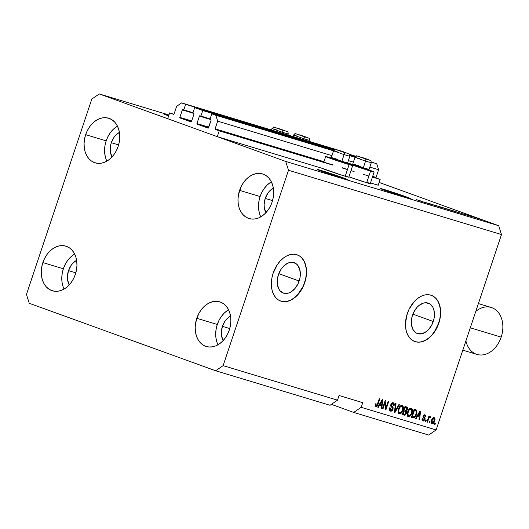 <?xml version="1.0" encoding="UTF-8"?>
<svg xmlns="http://www.w3.org/2000/svg" width="529" height="529" viewBox="0 0 529 529"><rect width="100%" height="100%" fill="white"/><g stroke="black" fill="none" stroke-linecap="round" stroke-linejoin="round"><path stroke-width="0.79" d="M378.222 185.243L380.166 179.424L372.442 177.096L380.166 179.424L376.238 178.002L380.166 179.424L378.222 185.243L370.492 182.908L378.222 185.243M368.911 176.031L363.509 174.398L368.911 176.031M354.113 171.561L350.985 170.616L354.113 171.561M347.454 169.551L342.051 167.924L347.454 169.551M332.655 165.088L219.237 130.848L217.287 136.667L322.016 168.275L217.287 136.667L167.693 118.714L169.637 112.895L173.572 114.324A0.489 0.364 106.8 0 1 173.572 114.324L174.074 113.98L176.64 106.303L181.619 102.891L185.633 104.345L183.768 109.926L182.684 109.576L182.326 109.933L179.84 117.372L191.683 120.949L179.84 117.372L179.827 117.736L190.969 121.921A0.489 0.364 106.8 0 1 190.969 121.921L191.465 121.584L193.958 114.138L193.892 113.636L192.834 113.213L194.698 107.625L334.381 149.786L194.698 107.625L202.739 110.535L200.868 116.122L199.929 115.778A0.489 0.364 106.8 0 1 199.929 115.778L199.433 116.122L196.94 123.561L208.783 127.139L196.94 123.561L197.006 124.07L208.102 128.124A0.489 0.364 106.8 0 1 208.076 128.111L208.102 128.124A0.489 0.364 106.8 0 0 208.571 127.773L211.058 120.328L210.992 119.825L209.934 119.402L211.798 113.821L215.819 115.276L217.683 121.161L215.118 128.838L323.96 161.689L215.118 128.838L215.303 129.426L332.655 165.088M345.252 168.652L342.124 167.706L345.252 168.652M332.728 164.869L215.303 129.426A0.489 0.364 106.8 0 1 215.118 128.838L217.683 121.161L331.928 155.645L217.683 121.161L215.819 115.276L333.548 150.805L211.798 113.821L333.64 150.593L211.798 113.821L209.934 119.402L210.873 119.739A0.489 0.364 106.8 0 1 211.058 120.328L208.214 128.124L197.125 124.15A0.489 0.364 106.8 0 1 196.94 123.561L199.433 116.122A0.489 0.364 106.8 0 1 199.916 115.772L210.099 118.906L200.868 116.122L202.739 110.535L194.698 107.625L192.834 113.213L193.773 113.55A0.489 0.364 106.8 0 1 193.958 114.138L191.465 121.584A0.489 0.364 106.8 0 1 190.982 121.928L180.025 117.96A0.489 0.364 106.8 0 1 179.84 117.372L182.326 109.933A0.489 0.364 106.8 0 1 182.829 109.589L192.999 112.717L183.768 109.926L185.633 104.345L335.254 149.509L181.619 102.891L342.547 151.466L181.619 102.891L176.64 106.303L174.074 113.98A0.489 0.364 106.8 0 1 173.585 114.324L169.637 112.895L173.948 114.198L169.637 112.895L167.693 118.714L217.287 136.667L219.237 130.848L215.303 129.426L332.728 164.869M376.046 177.413A0.489 0.364 -73.2 0 0 376.238 178.002L376.046 177.413L378.619 169.736L369.837 167.091L378.619 169.736L376.754 163.851L371.378 161.986L376.754 163.851L378.619 169.736L376.046 177.413L372.674 176.395L376.046 177.413M353.385 162.125L348.38 160.611L353.385 162.125M355.005 157.285L349.92 155.751L355.005 157.285M355.098 157.073L349.92 155.506L355.098 157.073M208.618 127.621L197.125 124.15L208.618 127.621M209.967 119.303L199.433 116.122L209.967 119.303M355.409 156.617L349.775 154.918L355.409 156.617M333.951 150.143L202.739 110.535L333.951 150.143M349.385 154.316L355.825 156.273L349.385 154.316M191.518 121.432L180.025 117.96L191.518 121.432M192.867 113.107L182.326 109.933L192.867 113.107M346.548 152.993L342.547 151.466L346.548 152.993M299.149 281.025A16.141 10.838 -70.1 0 1 283.273 293.066A16.141 10.838 -70.1 0 1 278.386 274.756L281.137 269.135L282.982 266.781L287.26 263.422L289.528 262.549L291.77 262.265L295.817 263.488L297.477 264.95L299.731 269.281L300.32 274.928L299.95 277.976L297.953 283.947L294.56 288.999L290.282 292.352L288.014 293.225L283.65 293.192L280.066 290.831L278.743 288.874L277.295 283.789L277.216 280.853L278.386 274.756A16.141 10.838 -70.1 0 1 294.263 262.708A16.141 10.838 -70.1 0 1 299.149 281.025L278.79 273.652L299.149 281.025M433.264 321.5A16.141 10.838 -70.1 0 1 417.388 333.548A16.141 10.838 -70.1 0 1 412.501 315.238L413.698 312.308L417.097 307.263L419.16 305.332L423.636 303.031L425.878 302.747L429.932 303.97L432.907 307.382L433.846 309.763L434.435 315.41L434.064 318.458L432.067 324.429L428.669 329.474L426.599 331.405L422.122 333.706L417.758 333.673L415.834 332.767L412.858 329.355L411.403 324.264L411.701 318.279L412.501 315.238A16.141 10.838 -70.1 0 1 428.378 303.19A16.141 10.838 -70.1 0 1 433.264 321.5L412.898 314.133L433.264 321.5M414.61 341.469A24.532 16.465 109.9 0 0 438.66 323.133L438.832 323.193A24.532 16.465 -70.1 0 1 414.703 341.503A24.532 16.465 -70.1 0 1 407.277 313.671L409.096 309.22L414.26 301.55L417.401 298.614L420.76 296.445L424.205 295.122L427.604 294.686L430.837 295.169L433.76 296.544L436.28 298.766L438.29 301.735L439.711 305.352L440.492 309.465L440.604 313.928L440.042 318.564L437.007 327.636L431.849 335.313L428.708 338.243L425.349 340.418L421.897 341.741L418.499 342.17L415.272 341.688L412.342 340.312L409.823 338.097L407.813 335.122L406.391 331.511L405.611 327.391L405.498 322.928L407.277 313.671A24.532 16.465 -70.1 0 1 431.406 295.361A24.532 16.465 -70.1 0 1 438.832 323.193L438.66 323.133A24.532 16.465 109.9 0 0 431.314 295.327M280.496 300.988A24.532 16.465 109.9 0 0 304.545 282.651L304.717 282.711A24.532 16.465 -70.1 0 1 280.588 301.021A24.532 16.465 -70.1 0 1 273.162 273.189L277.341 264.652L280.145 261.068L283.286 258.139L286.645 255.963L290.09 254.641L293.496 254.211L296.723 254.694L299.652 256.069L302.171 258.284L304.175 261.26L305.603 264.87L306.384 268.99L306.496 273.447L305.934 278.082L302.899 287.161L300.538 291.254L297.734 294.832L294.593 297.767L291.234 299.936L287.789 301.259L284.384 301.689L281.157 301.213L278.228 299.831L275.715 297.615L273.705 294.646L272.283 291.029L271.496 286.91L271.384 282.453L271.946 277.818L273.162 273.189A24.532 16.465 -70.1 0 1 297.291 254.879A24.532 16.465 -70.1 0 1 304.717 282.711L304.545 282.651A24.532 16.465 109.9 0 0 297.199 254.846M168.645 115.877A15.949 0.43 -161.5 0 1 163.521 113.821A15.949 0.43 -161.5 0 1 167.528 114.859L167.343 115.408L167.528 114.859L168.85 115.262A15.949 0.43 -161.5 0 0 167.528 114.859L163.534 113.847L168.645 115.877M343.678 178.617A15.949 0.43 -161.5 0 1 326.995 173.155A15.949 0.43 -161.5 0 1 317.44 169.538A15.949 0.43 -161.5 0 1 321.447 170.569L321.262 171.118L321.447 170.569L326.214 172.064L347.672 179.629L327.339 173.274L317.856 169.789L321.447 170.569A15.949 0.43 -161.5 0 1 338.13 176.038A15.949 0.43 -161.5 0 1 347.685 179.655A15.949 0.43 -161.5 0 1 343.678 178.617M406.788 197.667A15.949 0.43 -161.5 0 1 390.104 192.206A15.949 0.43 -161.5 0 1 380.549 188.582A15.949 0.43 -161.5 0 1 384.557 189.62L384.371 190.169L384.557 189.62L389.331 191.114L410.788 198.679L390.455 192.325L380.973 188.833L384.557 189.62A15.949 0.43 -161.5 0 1 401.24 195.089A15.949 0.43 -161.5 0 1 410.795 198.706A15.949 0.43 -161.5 0 1 406.788 197.667M265.922 212.704A15.949 11.817 106.8 0 1 265.227 198.415L272.541 200.623L265.227 198.415L268.011 192.94L269.909 190.698L273.341 188.126A15.949 11.817 106.8 0 0 265.227 198.415L264.136 204.511L264.288 207.494L265.961 212.777M112.003 156.987A15.949 11.817 106.8 0 1 111.308 142.704L118.622 144.913L111.308 142.704L114.092 137.223L115.99 134.981L119.422 132.415A15.949 11.817 106.8 0 0 111.308 142.704L110.535 145.726L110.369 151.777L112.042 157.06M69.2 284.913A15.949 11.817 106.8 0 1 68.505 270.623L75.819 272.832L68.505 270.623L71.289 265.148L73.187 262.906L76.619 260.334A15.949 11.817 106.8 0 0 68.505 270.623L67.414 276.72L67.567 279.702L69.239 284.986M223.119 340.623A15.949 11.817 106.8 0 1 222.425 326.34L229.738 328.549L222.425 326.34L225.209 320.858L227.106 318.617L230.538 316.051A15.949 11.817 106.8 0 0 222.425 326.34L221.334 332.43L221.486 335.419L223.159 340.702M228.568 309.769A23.309 17.265 -73.2 0 0 217.293 324.482L196.781 318.293A23.309 17.265 106.8 0 1 219.766 301.861A23.309 17.265 106.8 0 1 229.275 330.056L230.406 325.633L230.869 321.149L230.644 316.785L229.745 312.705L228.204 309.068L226.075 306.013L223.45 303.653L220.421 302.079L217.108 301.358L213.643 301.51L210.152 302.535L206.766 304.393L203.625 307.005L200.848 310.285L198.534 314.094L195.651 322.716L195.188 327.193L195.413 331.557L196.312 335.637L197.853 339.281L199.982 342.336L202.607 344.696L205.636 346.27L208.948 346.991L212.413 346.839L215.911 345.814L219.29 343.956L222.431 341.337L225.209 338.064L227.523 334.255L229.275 330.056A23.309 17.265 106.8 0 1 206.297 346.488A23.309 17.265 106.8 0 1 196.781 318.293L217.293 324.482A23.309 17.265 -73.2 0 0 218.001 344.769M74.649 254.052A23.309 17.265 -73.2 0 0 63.374 268.772L42.862 262.576A23.309 17.265 106.8 0 1 65.847 246.144A23.309 17.265 106.8 0 1 75.356 274.339L76.487 269.916L76.95 265.439L76.725 261.075L75.826 256.995L74.285 253.351L72.162 250.296L69.53 247.936L66.502 246.362L63.196 245.641L59.724 245.793L56.233 246.818L52.854 248.676L49.713 251.295L46.929 254.568L44.621 258.383L42.862 262.576L41.731 267L41.275 271.483L41.493 275.847L42.393 279.927L43.94 283.564L46.063 286.625L48.688 288.986L51.716 290.553L55.029 291.281L58.501 291.122L61.992 290.097L65.371 288.239L68.512 285.627L71.289 282.347L73.604 278.538L75.356 274.339A23.309 17.265 106.8 0 1 52.378 290.771A23.309 17.265 106.8 0 1 42.862 262.576L63.374 268.772A23.309 17.265 -73.2 0 0 64.082 289.052M117.451 126.127A23.309 17.265 -73.2 0 0 106.177 140.846L85.665 134.657A23.309 17.265 106.8 0 1 108.65 118.218A23.309 17.265 106.8 0 1 118.159 146.414L119.29 141.99L119.752 137.514L119.528 133.149L118.628 129.069L117.088 125.433L114.965 122.371L112.333 120.01L109.305 118.436L105.998 117.716L102.527 117.868L99.035 118.893L95.656 120.751L92.515 123.369L89.732 126.649L87.424 130.458L85.665 134.657L84.541 139.081L84.078 143.557L84.296 147.922L85.195 152.002L86.743 155.638L88.865 158.7L91.491 161.061L94.519 162.628L97.832 163.355L101.303 163.197L104.795 162.172L108.174 160.32L111.315 157.702L114.092 154.422L116.406 150.613L118.159 146.414A23.309 17.265 106.8 0 1 95.18 162.846A23.309 17.265 106.8 0 1 85.665 134.657L106.177 140.846A23.309 17.265 -73.2 0 0 106.884 161.133M271.37 181.844A23.309 17.265 -73.2 0 0 260.096 196.557L239.584 190.367A23.309 17.265 106.8 0 1 262.569 173.935A23.309 17.265 106.8 0 1 272.078 202.131L273.209 197.707L273.672 193.23L273.447 188.866L272.547 184.786L271.007 181.143L268.877 178.088L266.252 175.727L263.224 174.153L259.911 173.433L256.446 173.585L252.955 174.61L249.569 176.468L246.428 179.086L243.651 182.36L241.336 186.168L238.453 194.791L237.99 199.274L238.215 203.639L239.115 207.718L240.655 211.355L242.785 214.41L245.41 216.771L248.438 218.345L251.751 219.066L255.216 218.913L258.714 217.888L262.093 216.03L265.234 213.418L268.011 210.139L270.326 206.33L272.078 202.131A23.309 17.265 106.8 0 1 249.099 218.563A23.309 17.265 106.8 0 1 239.584 190.367L260.096 196.557A23.309 17.265 -73.2 0 0 260.804 216.844M352.684 165.531A14.23 0.384 -161.5 0 0 346.945 163.276L352.671 165.504L349.107 164.605L345.219 176.236A14.23 0.384 18.5 0 0 348.796 177.162L352.684 165.531A14.23 0.384 -161.5 0 1 349.107 164.605L330.036 158.25L325.705 156.524L329.269 157.424A14.23 0.384 -161.5 0 1 331.637 158.151L329.269 157.424A14.23 0.384 -161.5 0 0 325.692 156.498L323.722 162.39M374.129 171.985L368.402 169.756A14.23 0.384 -161.5 0 1 374.142 172.004L370.565 171.085L366.676 182.71A14.23 0.384 18.5 0 0 370.254 183.636L374.142 172.004A14.23 0.384 -161.5 0 1 370.565 171.085L347.163 162.998M347.493 163.005A14.23 0.384 -161.5 0 1 350.727 163.904A14.23 0.384 -161.5 0 1 353.094 164.631L347.315 162.972M330.043 405.287L215.66 370.756L29.247 303.282L26.45 294.448L91.821 99.068L99.287 93.95L285.7 161.424L498.695 225.718L379.161 182.445L498.695 225.718L285.7 161.424L288.497 170.265L223.119 365.638L215.66 370.756L330.043 405.287L337.509 400.162L223.119 365.638L337.509 400.162L339.069 395.513L362.735 402.655L361.175 407.31L436.121 429.932L501.492 234.552L288.497 170.265L501.492 234.552L498.695 225.718L501.492 234.552L436.121 429.932L361.175 407.31L353.709 412.428L331.405 404.354L353.709 412.428L428.655 435.05L353.709 412.428L361.175 407.31L362.735 402.655L339.069 395.513L337.509 400.162L330.043 405.287M168.943 114.978L99.287 93.95L168.943 114.978M423.894 201.926L431.598 204.538L423.894 201.926M436.246 205.841L429.297 203.506L436.246 205.946C437.271 206.257 437.271 206.217 436.246 205.841L436.246 205.841C437.271 206.217 437.271 206.257 436.246 205.946M436.392 205.629L440.637 207.269L436.392 205.629M438.911 206.383L445.471 208.73L438.131 206.184M448.096 209.153L454.649 211.501L447.316 208.955M460.435 213.134L465.236 214.695L460.435 213.134M479.869 219.059L480.722 219.37L479.869 219.059M367.668 182.531L370.24 183.616L366.676 182.71L348.902 176.825A14.23 0.384 18.5 0 0 366.676 182.71L370.565 171.085A14.23 0.384 -161.5 0 1 356.711 166.562A14.23 0.384 -161.5 0 1 347.308 163.097M346.211 176.051L347.963 177.017L340.96 174.907L321.811 168.156M473.389 216.89L478.216 218.616L472.827 216.745M474.559 217.459L475.419 217.769L474.559 217.459M470.863 216.255L468.198 215.323L470.863 216.255M470.618 216.268L471.471 216.573L470.618 216.268M468.714 215.66L463.635 213.961L468.76 215.759M458.683 212.718L451.072 210.059L459.549 212.949M447.263 209.074L449.577 209.967C450.635 210.284 450.609 210.244 449.491 209.834L447.296 209.074M422.645 201.728L427.439 203.281L422.645 201.728M421.606 201.529L416.217 199.539L422.096 201.661M385.198 402.304L383.029 408.785L382.454 408.606L385.178 400.466L385.793 400.651L385.952 407.846L388.121 401.352L388.696 401.531L385.972 409.671L385.357 409.486L385.198 402.304L385.357 409.486L385.972 409.671L388.696 401.531L388.121 401.352L385.952 407.846L385.793 400.651L385.178 400.466L382.454 408.606L383.029 408.785L382.467 408.58L383.029 408.785L385.198 402.304L384.636 402.1L385.198 402.304M390.871 410.22L390.19 407.919L389.582 407.846C389.073 409.598 389.384 410.696 390.508 411.152L393.04 409.307L392.472 409.102L393.04 409.307L392.591 410.226L391.209 411.218L390.151 411.007L389.417 409.995L389.582 407.846L390.19 407.919L390.104 409.413L390.746 410.173L391.764 410.12L392.511 408.983L392.346 407.905L390.779 406.186L391.262 403.66L392.882 402.708L394.204 403.792L394.085 405.717L393.477 405.65L393.563 404.387L392.902 403.733L391.863 403.971L391.354 404.936L391.447 405.855L393.093 407.535L393.04 409.307L392.835 407.105L391.321 405.591L391.42 404.711L392.968 403.753L392.049 403.422L392.902 403.733L393.477 405.65L394.085 405.717C394.522 404.149 394.224 403.164 393.199 402.774L390.852 404.52L392.458 409.162L390.871 410.22L389.972 409.896L390.792 410.187M399.474 404.784L395.011 412.395L394.416 412.217L395.494 403.581L396.082 403.759L395.004 411.35L398.879 404.606L399.474 404.784L398.879 404.606L395.004 411.35L396.082 403.759L395.494 403.581L394.416 412.217L395.011 412.395L394.422 412.184L395.011 412.395L399.474 404.784M399.309 413.81L398.244 412.673L398.125 410.583L399.931 406.345L401.293 405.439L402.351 405.558L403.23 406.761L403.316 408.487L401.842 412.475L400.334 413.771L399.309 413.81L401.352 413.056L402.893 410.306C403.726 407.952 403.462 406.338 402.106 405.459C400.433 405.432 399.23 406.642 398.482 409.082L398.112 412.045L399.243 413.784M408.487 416.581L407.423 415.444L407.304 413.354L409.109 409.115L410.471 408.209L411.529 408.328L412.289 409.188L412.527 410.934L411.02 415.245L409.512 416.541L408.487 416.581L410.53 415.827L412.071 413.076C412.904 410.722 412.646 409.109 411.291 408.229C409.618 408.203 408.408 409.413 407.667 411.853L407.29 414.815L408.421 416.561M417.407 416.482L416.118 418.77L415.516 418.584L420.006 410.98L420.562 411.145L419.603 419.821L419.008 419.642L419.338 417.064L417.407 416.482L419.338 417.064L419.008 419.642L419.603 419.821L420.562 411.145L420.006 410.98L415.516 418.584L416.118 418.77L415.536 418.558L416.118 418.77L417.407 416.482L416.872 416.29L417.407 416.482M435.413 423.312L435.023 424.476L434.454 424.304L434.838 423.14L435.413 423.312L434.838 423.14L434.454 424.304L435.023 424.476L434.461 424.271L435.023 424.476L435.413 423.312M434.673 421.044L433.284 423.405L432.272 423.749L431.479 423.226L431.406 420.714L432.953 417.857L433.952 417.533L434.739 418.036L434.673 421.044C435.288 419.358 435.109 418.201 434.137 417.573C432.94 417.553 432.087 418.419 431.571 420.171C430.93 421.884 431.102 423.061 432.087 423.703L432.087 423.703C433.297 423.716 434.157 422.83 434.673 421.044L434.111 420.839L434.673 421.044M430.11 421.712L429.72 422.876L429.145 422.697L429.535 421.54L430.11 421.712L429.535 421.54L429.145 422.697L429.72 422.876L429.151 422.671L429.72 422.876L430.11 421.712M428.523 419.133L427.492 422.202L426.923 422.03L428.9 416.111L429.475 416.283L429.158 417.229L430.051 416.369L430.626 416.859L430.123 417.646L429.217 417.679L428.523 419.133L429.026 417.956L430.123 417.646L430.626 416.859L430.189 416.383L429.158 417.229L429.475 416.283L428.9 416.111L426.923 422.03L427.492 422.202L426.929 421.997L427.492 422.202L428.523 419.133L427.961 418.928L428.523 419.133M426.235 420.542L425.845 421.706L425.27 421.534L425.66 420.37L426.235 420.542L425.66 420.37L425.27 421.534L425.845 421.706L425.283 421.501L425.845 421.706L426.235 420.542M425.012 419.471L423.577 421.011L422.235 420.165L422.287 418.651L422.896 418.717L423.187 420.072L424.311 419.636L424.443 418.862L423.081 416.892L423.531 415.463L424.536 414.776L425.495 415.073L425.891 415.84L425.792 416.918L425.177 416.845L424.787 415.682L423.782 416.336L425.091 418.069L425.012 419.471L423.822 416.184L424.807 415.688L423.927 415.371L424.787 415.682L425.177 416.845L425.792 416.918L425.045 414.829L423.207 416.131L424.39 419.437L423.339 420.132L422.896 418.717L422.287 418.651L423.021 420.965L425.012 419.471L424.443 419.259L425.012 419.471M416.535 414.366L415.589 416.462L414.359 417.765L411.43 417.355L414.154 409.215L416.541 410.101L417.037 412.031L416.535 414.366L416.541 410.101L414.154 409.215L411.43 417.355L413.056 417.844C414.67 417.963 415.827 416.806 416.535 414.366L415.973 414.161L416.535 414.366M406.417 413.209L405.016 415.1L402.252 414.584L404.976 406.444L407.231 407.231L407.687 408.593L407.31 409.955L406.332 410.987L406.417 413.209L406.332 410.987L407.515 409.466L406.689 406.96L404.976 406.444L402.252 414.584L403.951 415.093C405.022 415.404 405.842 414.776 406.417 413.209L405.855 413.004L406.417 413.209M379.617 405.075L378.321 407.363L377.726 407.178L382.209 399.574L382.771 399.739L381.812 408.414L381.217 408.236L381.548 405.657L379.617 405.075L381.548 405.657L381.217 408.236L381.812 408.414L382.771 399.739L382.209 399.574L377.726 407.178L378.321 407.363L377.739 407.151L378.321 407.363L379.617 405.075L379.081 404.877L379.617 405.075M376.212 405.789L376.132 403.905L375.524 403.839L375.193 405.902L375.868 406.735L375.193 405.902L375.524 403.839L376.132 403.905L375.974 405.617L376.913 405.472L379.3 398.694L379.875 398.866L377.673 405.313L376.893 406.49L375.868 406.735L378.023 404.394L379.875 398.866L379.3 398.694L376.992 405.353L376.212 405.789L375.326 405.472L376.159 405.769M428.655 435.05L436.121 429.932L428.655 435.05M285.7 161.424L288.497 170.265L223.119 365.638L215.66 370.756L29.247 303.282L26.45 294.448L91.821 99.068L99.287 93.95L285.7 161.424M433.727 417.526L434.164 418.644L432.689 418.095M432.682 422.869L431.644 423.438L432.801 422.744M434.17 418.862L433.615 417.434M432.444 418.194L433.873 418.426L432.986 418.102M431.525 422.552L432.385 422.863L432.147 420.343L431.578 420.138L432.147 420.343L433.84 418.413L434.078 420.925L432.385 422.863L431.492 422.545M428.596 417.024L429.158 417.229L428.596 417.024M429.336 416.072L430.626 416.859L429.766 416.554L429.323 417.255L429.687 416.389M429.773 417.421L430.123 417.646M428.92 417.11L428.173 417.646M428.364 417.712L429.026 417.956L428.364 417.712M428.457 417.269L428.834 417.097M422.162 419.629L423.339 420.132L422.003 419.338M425.051 415.88L424.642 414.762L425.051 415.827M425.21 416.707L425.792 416.918L425.21 416.707M424.787 415.682L423.636 415.325M423.26 415.986L423.822 416.184L423.26 415.986M423.121 416.475L423.841 416.733L423.121 416.475M422.982 416.422L424.37 417.269L423.511 416.958L424.159 419.16M423.61 420.171L422.559 420.72M422.433 420.714L423.703 420.059M424.265 418.796L424.172 417.632L423.088 416.554M423.405 415.364L423.927 415.371M419.147 415.959L419.034 416.951L419.147 415.959M419.014 419.609L419.603 419.821L419.014 419.609M418.485 416.753L416.885 416.27L418.485 416.753M417.917 415.589L419.233 413.374L418.704 413.182L419.233 413.374L420 411.912L419.55 411.747L420 411.912L419.471 416.059L417.401 415.397L419.471 416.059L420 411.912L417.917 415.589M414.855 409.373L416.541 410.101L415.682 409.79L416.184 411.139M414.154 416.918L412.203 417.533L413.261 417.553L414.3 416.753M415.377 410.63L413.85 410.12L415.377 410.63L413.843 410.134L414.412 410.339L412.322 416.574L414.101 416.931L415.08 416.105L415.966 414.181L415.08 416.105L413.308 416.872L411.76 416.369L412.322 416.574L414.412 410.339L416.105 411.026L415.966 414.181L416.356 411.681L415.496 409.644M410.907 408.163L411.655 409.796L410.901 408.163M409.267 408.937L410.973 409.181L411.879 410.967L411.509 412.878L412.071 413.076L411.509 412.871C410.96 414.716 410.061 415.635 408.805 415.629L407.905 415.305L408.805 415.629C407.799 414.981 407.608 413.784 408.236 412.038C408.772 410.134 409.684 409.181 410.973 409.181L409.294 408.924M409.704 415.529L410.53 415.827L409.704 415.529M407.879 416.33L409.677 415.523L407.634 416.27M411.681 410.418L411.37 409.413L410.345 409.168L409.162 410.081L408.236 412.038L407.667 411.84L408.236 412.038L407.899 414.24L408.712 415.596M407.859 415.285L407.224 414.637M407.284 414.749L407.905 415.305M406.834 408.282L406.252 406.827L406.834 408.17M406.946 409.254L407.515 409.466L406.946 409.254M406.166 407.852L404.665 407.363L405.227 407.568L404.414 410.001L405.426 410.306L403.852 409.796L404.414 410.001L405.227 407.568L406.166 407.852L406.9 409.426L406.021 410.398L405.426 410.306L406.332 410.987L405.472 410.676L405.789 411.622M405.154 411.271L403.541 410.729L405.154 411.271L403.534 410.749L404.096 410.947L403.144 413.804L404.87 414.214L402.582 413.599L403.144 413.804L404.096 410.947L405.154 411.271L405.842 413.043L404.87 414.214L403.098 414.789L404.163 414.789L405.141 413.837M404.52 414.571L404.85 414.24M405.789 411.668L405.472 410.676L406.179 410.081M405.869 410.398L406.755 409.777L406.999 408.52L405.525 407.614M401.723 405.393L402.476 407.026L401.723 405.393M400.089 406.166L401.795 406.411L400.314 406.92L399.051 409.267L398.721 411.469L399.626 412.858C398.621 412.21 398.43 411.013 399.051 409.267L398.489 409.062L399.051 409.267C399.593 407.363 400.506 406.411 401.795 406.411L402.701 408.196L402.324 410.107L402.893 410.306L402.331 410.101C401.782 411.946 400.883 412.865 399.626 412.858L399.547 412.832M400.526 412.759L401.352 413.056L400.526 412.759M398.701 413.552L400.499 412.752L398.456 413.499M402.496 407.641L402.007 406.503L400.116 406.153M398.681 412.514L398.046 411.866M398.099 411.979L398.727 412.534M394.713 409.816L395.209 409.995L394.713 409.816M394.548 411.185L395.004 411.35L394.548 411.185M389.331 409.301L389.972 409.896M392.835 402.708L393.437 404.11M393.51 405.512L394.085 405.717L393.51 405.512M392.902 403.733L391.453 403.396M390.858 404.506L391.42 404.711L390.858 404.506M390.68 405.359L391.321 405.591L390.68 405.359M390.468 405.28L392.835 407.105L391.982 406.801L392.373 407.938M391.486 410.239L390.018 410.921M389.992 410.914L391.738 409.922M392.373 408.064L392.055 406.894L390.594 405.545M391.586 406.417L391.162 406.087M391.215 403.501L391.949 403.396M393.431 404.407L392.663 402.595M390.018 409.909L389.251 409.102M384.953 401.147L384.98 402.219L384.953 401.147M385.317 407.614L385.952 407.846L385.317 407.614M385.661 407.74L385.337 408.692L385.661 407.74M385.357 409.446L385.972 409.671L385.357 409.446M381.349 404.546L381.237 405.545L381.349 404.546M381.217 408.196L381.812 408.414L381.217 408.196M380.688 405.346L379.088 404.864L380.688 405.346M380.12 404.182L381.435 401.967L380.906 401.776L381.435 401.967L382.209 400.506L381.759 400.341L382.209 400.506L381.674 404.645L379.604 403.991L381.674 404.645L382.209 400.506L380.12 404.182M377.461 404.189L378.023 404.394L377.461 404.189M376.37 405.809L375.431 406.464M375.696 406.398L376.635 405.379M432.385 422.863L433.185 422.565L433.952 421.289L434.164 418.644M433.84 418.413L433.039 418.704L432.206 420.158L431.849 421.844L432.319 422.843M408.805 415.629L410.048 415.311L411.059 413.982L411.846 411.443L411.668 409.816M404.87 414.214L405.683 413.447L405.968 412.078L404.421 411M399.626 412.858L400.87 412.541L401.881 411.212L402.629 408.91L402.483 407.046M322.016 168.275A14.23 0.384 18.5 0 0 331.518 171.773A14.23 0.384 18.5 0 0 345.219 176.236L349.107 164.605A14.23 0.384 -161.5 0 1 334.222 159.732A14.23 0.384 -161.5 0 1 325.692 156.498M477.899 218.517L478.461 218.669M473.68 217.082L477.29 218.298M459.926 212.942L457.816 212.169L459.926 212.942M458.425 212.539L452.348 210.482L457.916 212.44M449.637 209.808L454.094 211.263L449.637 209.808M448.189 209.319L448.797 209.411M454.08 211.329L453.525 211.124M449.577 209.967C450.635 210.284 450.609 210.244 449.491 209.834M446.152 208.671L443.157 207.745L446.476 208.816M448.923 209.663L445.643 208.644L449.372 209.861M439.01 206.548L444.347 208.353M422.129 201.536L420.019 200.762L422.129 201.536M477.575 218.417L473.997 217.108M457.83 212.136L458.286 212.308L457.83 212.136M444.896 208.558L439.619 206.641M420.033 200.729L420.495 200.901L420.033 200.729M270.081 182.657L266.94 185.276L264.163 188.549L261.848 192.364L260.096 196.557L258.965 200.98L258.502 205.464L258.727 209.828L259.627 213.908M116.168 126.947L113.027 129.559L110.244 132.839L107.936 136.647L106.177 140.846L105.046 145.27L104.583 149.747L104.808 154.111L105.707 158.191M73.366 254.866L70.225 257.484L67.441 260.764L65.133 264.573L63.374 268.772L62.243 273.195L61.781 277.672L62.005 282.036L62.905 286.116M227.278 310.583L224.137 313.201L221.36 316.474L219.046 320.283L217.293 324.482L216.163 328.906L215.7 333.389L215.925 337.753L216.824 341.833M287.617 301.199L291.062 299.877L294.422 297.701L297.562 294.772L302.727 287.095L304.545 282.651L305.762 278.023L306.324 273.387L306.212 268.924L305.431 264.811L304.01 261.194L301.999 258.225M280.985 301.146L284.218 301.629M421.732 341.681L425.177 340.352L428.536 338.183L431.677 335.247L434.481 331.67L438.66 323.133L439.877 318.504L440.439 313.869L440.326 309.405L439.539 305.293L438.118 301.675L436.108 298.7M415.1 341.628L418.327 342.111M340.24 151.056L346.369 153.066L340.24 151.056M333.548 150.864L344.101 154.613L333.534 150.844L331.313 157.497L331.835 158.561L341.377 161.96L341.879 161.266L331.313 157.51L337.033 159.183M344.174 152.517L340.431 150.904L346.25 152.888L336.047 149.601L344.174 152.517A1.964 0.602 108 0 1 344.101 154.613A1.964 0.602 -72 0 0 344.174 152.517M331.313 157.497L341.879 161.266L344.101 154.613L349.821 156.3C349.226 153.145 350.509 154.898 346.264 152.888L340.418 150.904C332.113 148.828 336.9 148.794 333.534 150.844L337.866 152.081M349.808 156.28L344.101 154.613L341.879 161.266L347.599 162.952L341.879 161.266L341.377 161.96L332.728 158.965L334.48 159.275M342.607 161.96L344.835 162.76M345.649 163.071L341.377 161.96L346.535 163.481L347.593 162.952L349.821 156.3M335.677 159.646L336.999 160.075M345.926 153.046L341.198 151.413L345.926 153.046M278.677 128.772L284.807 130.782L278.677 128.772M282.605 130.233L278.869 128.62L284.681 130.597L274.478 127.317L282.605 130.233A1.964 0.602 108 0 1 282.532 132.329A1.964 0.602 -72 0 0 282.605 130.233M271.979 128.58L282.532 132.329L271.972 128.56L276.303 129.797M282.221 133.262L282.532 132.329L282.221 133.262M271.483 130.015L271.972 128.56C275.331 126.504 270.55 126.537 278.849 128.613L284.701 130.603C288.94 132.614 287.657 130.855 288.259 134.009L282.532 132.329L288.245 133.989M284.357 130.762L279.636 129.129L284.357 130.762M300.135 135.252L306.265 137.256L300.135 135.252M304.063 136.707L300.327 135.1L306.139 137.077L295.936 133.791L304.063 136.707A1.964 0.602 108 0 1 303.99 138.803A1.964 0.602 -72 0 0 304.063 136.707M293.436 135.06L303.99 138.803L293.43 135.04L297.761 136.27M303.679 139.735L303.99 138.803L303.679 139.735M292.94 136.495L293.43 135.04C296.789 132.984 292.008 133.017 300.307 135.093L306.159 137.077C310.397 139.087 309.115 137.335 309.716 140.489L303.99 138.803L309.703 140.469M305.822 137.236L301.094 135.609L305.822 137.236M361.697 157.536L367.827 159.546L361.697 157.536M355.005 157.344L365.559 161.094L354.992 157.325L352.77 163.977L353.293 165.041L362.834 168.434L363.337 167.746L352.77 163.983L358.49 165.656M365.632 158.991L361.889 157.384L367.708 159.361L357.505 156.081L365.632 158.991A1.964 0.602 108 0 1 365.559 161.094A1.964 0.602 -72 0 0 365.632 158.991M352.77 163.977L363.337 167.746L365.559 161.094L371.279 162.773C370.684 159.619 371.966 161.371 367.721 159.368L361.876 157.377C353.57 155.301 358.358 155.268 354.992 157.325L359.323 158.561M371.265 162.753L365.559 161.094L363.337 167.746L369.057 169.425L371.279 162.773M364.064 168.44L366.293 169.24M367.106 169.544L358.563 167.005L353.63 165.213L355.938 165.749M357.135 166.126L358.457 166.549M369.05 169.432L363.337 167.746L362.834 168.434L367.992 169.954L369.05 169.432M367.384 159.52L362.656 157.893L367.384 159.52M475.783 311.402A24.532 18.178 106.8 0 1 497.161 311.118A24.532 18.178 106.8 0 1 501.175 337.125A24.532 18.178 -73.2 0 0 491.163 307.448L478.395 303.593M470.294 327.801L501.175 337.125L470.294 327.801M462.815 350.145L476.979 354.423A24.532 18.178 -73.2 0 0 501.175 337.125A24.532 18.178 106.8 0 1 482.501 354.919A24.532 18.178 106.8 0 1 465.91 340.894M429.806 417.434L428.953 417.123M415.569 410.696L414.716 410.385M346.35 153.079L345.781 153.053M338.243 150.368L338.58 150.593M288.259 134.009L287.935 134.981M284.787 130.795L284.218 130.769M276.68 128.078L277.011 128.309M309.716 140.489L309.392 141.461M306.245 137.269L305.676 137.242M298.138 134.558L298.468 134.789M367.807 159.553L367.245 159.527M359.7 156.842L360.037 157.073"/></g></svg>
